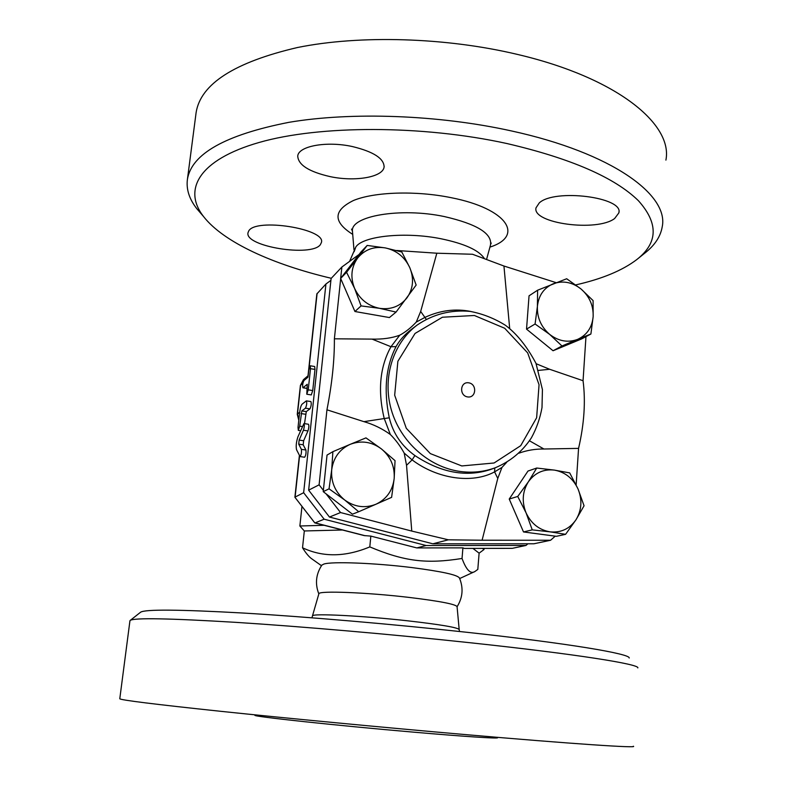 <?xml version="1.0" encoding="UTF-8"?>
<svg xmlns="http://www.w3.org/2000/svg" width="786" height="786" viewBox="0 0 786 786"><rect width="100%" height="100%" fill="white"/><g stroke="black" fill="none" stroke-linecap="round" stroke-linejoin="round"><path stroke-width="1.18" d="M354.132 251.726L355.832 246.971C362.906 235.957 405.321 231.497 441.143 238.787C464.3 243.631 478.625 250.095 484.137 258.162M331.299 278.293C273.214 264.597 223.519 242.285 203.495 216.474C182.696 189.858 198.553 159.833 259.105 142.472C319.352 125.131 422.141 124.895 507.088 143.573C570.97 158.497 614.74 177.538 638.389 200.685C658.668 223.332 658.078 243.002 636.601 259.714C622.227 270.58 601.948 278.971 575.774 284.896M248.641 231.143C255.057 217.594 326.033 228.775 321.435 242.432L320.383 244.633C311.708 257.307 244.505 246.519 247.993 232.794L248.641 231.143M614.632 218.518C596.996 232.125 531.975 223.44 536.003 207.848L539.235 202.955C554.435 188.385 623.946 197.168 618.857 212.898L614.632 218.518M352.413 146.56C373.488 151.678 384.049 158.477 384.099 166.956C383.077 177.233 355.046 181.959 330.159 176.624C309.026 171.79 298.208 164.932 297.737 156.07C298.336 146.068 326.701 140.841 352.413 146.56M637.819 258.741L644.5 253.377C654.61 245.527 660.505 236.714 662.195 226.928C669.191 195.183 612.471 152.946 511.45 130.938C438.539 114.785 351.499 111.7 288.806 122.351C225.386 134.838 191.597 153.82 187.422 179.316C186.115 189.2 189.22 198.976 196.765 208.644L201.629 214.303M187.432 179.287L196.127 112.486C200.705 83.906 234.483 62.241 297.442 47.524C359.644 34.869 445.652 37.276 517.581 54.45C617.236 77.824 673.062 124.404 665.909 160.108M321.857 565.134L323.881 564.053C331.898 561.361 374.824 562.963 411.648 567.551C441.624 571.422 457.56 574.9 459.437 577.995C463.573 587.977 462.787 597.566 457.079 606.763L459.191 629.635C458.277 627.601 441.251 624.673 408.111 620.861C362.857 615.772 312.062 613.247 312.592 615.86L312.553 615.988M318.841 593.882L318.89 593.725C318.615 590.581 366.463 592.379 408.966 597.399C440.101 601.182 456.145 604.296 457.079 606.753M629.213 658.02C630.549 653.893 569.467 643.479 467.641 632.376C393.246 624.222 305.764 616.725 242.805 613.011C179.159 609.474 145.096 609.209 140.606 612.206L140.478 612.304M129.926 620.901L130.25 620.38C134.298 617.698 169.403 618.346 235.564 622.335C301.097 626.491 392.686 634.43 470.411 642.771C576.845 654.149 639.843 664.288 637.829 667.904M119.796 698.695L119.786 698.754C120.415 700.051 154.115 704.246 220.886 711.33C287.234 718.286 382.36 727.355 463.062 734.389C574.979 744.145 638.989 748.292 633.32 746.228M254.988 714.838L254.959 715.299C251.893 716.41 336.437 725.517 413.446 732.139C465.744 736.688 499.778 738.85 497.528 737.7L497.577 737.347M527.907 543.774L525.991 545.455L426.14 545.523L324.156 519.202L303.642 492.714L325.935 284.001L316.846 293.944L307.847 377.27M325.935 284.001L330.906 280.366M303.868 380.64L308.014 377.123L308.77 370.186L310.205 365.785L310.499 368.693L308.22 389.856L306.795 394.228L307.247 384.295L302.924 387.793C302.325 385.788 302.63 383.401 303.868 380.64M396.065 312.081L379.442 308.309C390.927 309.91 400.113 306.412 407.001 297.796C413.24 288.708 414.183 278.696 409.83 267.751C404.8 257.071 396.645 250.459 385.376 247.924L401.813 252.001L409.83 267.751L416.158 285.053L396.065 312.081L389.424 317.554L354.938 311.511L340.643 278.44L341.89 267.004L331.103 278.499L308.643 490.159L329.462 517.05L432.831 543.804L533.949 543.774L550.583 540.257L482.093 540.228L497.774 478.438L501.969 467.415L506.695 462.315M306.235 400.939L302.079 404.181C301.009 405.399 300.193 408.209 299.623 412.601L298.022 427.338L298.326 430.374L299.692 426.14L301.824 410.931L305.449 408.18C306.727 405.389 307.041 402.953 306.393 400.87L306.235 400.939M310.735 401.636L310.902 401.567C311.561 403.65 311.246 406.087 309.959 408.867L306.294 411.609L304.506 423.654M303.642 492.714L295.114 497.066L299.574 455.762M303.966 423.566L308.466 424.244C309.114 425.481 308.947 427.702 307.965 430.925L303.642 440.75L303.2 444.797L305.911 450.005C306.265 453.09 305.842 455.507 304.644 457.236L300.105 456.587C301.284 454.848 301.706 452.431 301.372 449.346L298.709 444.149L299.142 440.091L303.425 430.256C304.408 427.034 304.575 424.804 303.936 423.566L297.943 436.8C296.273 441.899 295.811 446.202 296.538 449.71L300.105 456.587M310.234 365.785L314.685 366.512L314.99 369.41L312.73 390.563L311.266 394.926M467.572 396.92C458.906 395.594 460.124 381.318 468.751 382.821C477.367 384.148 476.198 398.374 467.572 396.92M550.102 531.857L532.25 529.872L526.07 512.865C531.189 523.653 539.196 529.99 550.102 531.857C561.027 532.888 569.663 528.84 576.02 519.723L565.576 534.333L550.102 531.857M517.738 496.457L528.349 481.838C522.435 491.407 521.668 501.753 526.07 512.865L517.738 496.457L509.23 499.041L527.995 471.04L536.73 468.034L554.405 470.107C543.568 468.898 534.883 472.808 528.349 481.838L536.73 468.034M578.044 489L584.057 505.781L576.02 519.723C581.738 510.143 582.406 499.906 578.044 489C573.033 478.399 565.154 472.101 554.405 470.107L569.712 472.907L578.044 489M331.702 469.802L332.881 451.665L350.261 444.306C339.581 449.199 333.392 457.707 331.702 469.802C330.867 482.054 335.19 492.105 344.661 499.975L329.049 488.823L331.702 469.802M365.971 437.881L381.348 448.865C371.611 441.722 361.246 440.199 350.261 444.306L365.971 437.881M395.044 460.655L394.169 478.595C394.896 466.54 390.622 456.637 381.348 448.865L395.044 460.655M376.042 504.199L358.701 511.735L344.661 499.975C354.633 507.117 365.087 508.532 376.042 504.199C386.624 499.09 392.666 490.562 394.169 478.595L391.605 497.361L376.042 504.199M357.679 258.014L367.19 245.429L385.376 247.924C373.998 246.146 364.763 249.506 357.679 258.014C351.234 267.093 350.192 277.203 354.574 288.354L346.557 272.3L357.679 258.014M361.079 305.901L354.574 288.354C359.713 299.23 368.005 305.882 379.442 308.309L361.079 305.901L354.938 311.511M532.25 529.872L523.505 531.945L556.39 536.317L565.576 534.333M523.505 531.945L509.23 499.041M390.328 434.501C382.31 428.684 373.507 424.401 363.918 421.65L326.947 409.811C332.046 383.814 334.522 360.145 334.384 338.805L372.083 339.11C382.595 339.385 391.811 338.088 399.74 335.209L390.976 346.724C379.903 366.689 377.614 390.504 384.128 418.191L390.328 434.491C395.682 439.836 400.29 446.035 404.181 453.08L406.539 465.302L411.766 531.081L340.544 512.551L326.062 493.824L352.433 514.182L358.701 511.735M326.062 493.824L323.233 491.643L329.049 488.823M323.233 491.643L327.035 455.074L332.881 451.665M340.643 278.44L346.557 272.3M340.702 278.352L361.01 251.933L367.19 245.429M518.888 453.188C526.964 450.29 535.315 448.894 543.941 449.012L578.565 448.384L576.148 484.864M555.23 536.16L550.583 540.257M323.37 490.346L319.106 484.824L326.947 409.811M334.384 338.805L340.692 278.539M399.74 335.209C405.478 332.114 410.99 327.733 416.275 322.073L420.677 311.443L436.829 253.21L396.566 250.488M593.155 316.611L590.895 334.011L577.641 339.365C586.916 335.072 592.094 327.487 593.155 316.611C593.509 305.626 589.471 296.42 581.041 288.993L593.086 300.586L593.155 316.611M561.98 345.978L549.65 334.384C558.669 341.271 568.003 342.922 577.641 339.365L561.98 345.978L553.059 350.752L526.532 329.128L529.047 295.821L537.595 290.211L566.677 278.755L581.041 288.993C572.208 282.125 562.953 280.376 553.285 283.746C543.912 287.853 538.616 295.398 537.408 306.393C536.966 317.544 541.043 326.878 549.65 334.384L535.079 323.999L537.408 306.393L537.595 290.211M553.059 350.752L581.62 338.923L590.895 334.011M526.532 329.128L535.079 323.999M509.682 328.45L503.944 266.022L556.105 282.646M536.131 363.721L549.64 369.273L583.055 380.719L585.973 336.614M471.04 311.511C455.566 308.387 440.248 310.323 425.098 317.318L416.275 322.073M404.181 453.08L412.11 459.889C437.655 479.136 472.357 483.94 494.591 471.875L501.969 467.405M490.405 469.36L490.395 469.566C466.157 477.446 440.995 472.779 414.92 455.575C401.597 445.976 393.049 433.381 389.276 417.788C383.548 390.2 385.808 366.482 396.046 346.636C399.543 340.309 404.751 334.492 411.648 329.206L417.12 325.07C393 343.227 382.114 377.948 391.31 409.84C400.457 441.732 428.753 466.992 459.741 471.404C472.121 473.123 483.98 471.905 495.327 467.739C510.36 461.47 522.376 451.518 531.375 437.871C536.533 428.439 540.07 418.339 542.006 407.57L542.428 389.591L535.993 363.368C526.964 346.42 516.785 333.726 505.447 325.296C494.414 318.399 482.633 313.761 470.116 311.384C450.732 309.635 433.066 314.204 417.12 325.07M494.797 467.925L494.591 471.875L497.774 478.438M406.539 465.302L412.11 459.889L414.92 455.575M411.766 531.081L448.344 539.815L482.093 540.228M509.574 327.231L508.984 327.9M389.276 417.788L363.918 421.65M372.083 339.11L390.976 346.724L396.046 346.636M538.577 370.403L549.64 369.273M543.941 449.012L529.489 440.799M578.565 448.384C584.234 423.909 585.727 401.361 583.055 380.719M426.209 319.244L420.677 311.443M341.89 267.004L359.055 254.477M503.944 266.022L472.524 254.261L436.829 253.21M432.831 543.804L448.344 539.815M329.462 517.05L340.544 512.551M308.643 490.159L319.106 484.824M299.397 455.428L294.888 497.233L314.852 522.916L363.977 535.531M426.14 545.523L416.816 547.921L370.845 536.101L364.154 535.58M324.156 519.202L315.117 522.867L365.195 535.738M511.814 548.323L464.438 548.422L512.128 548.353M525.991 545.455L512.374 548.323M416.816 547.921L462.915 547.862L464.3 548.392M472.907 548.402L479.106 553.167L483.98 549.552L482.525 548.392M483.98 549.552L484.078 548.392M301.971 506.371L299.869 525.991L324.127 525.294M312.681 559.465L311.423 558.571C308.711 556.537 305.744 552.941 302.531 547.773C322.869 557.402 345.29 557.107 369.803 546.899C404.643 561.528 426.651 564.102 462.04 558.463C466.275 569.978 470.549 574.33 474.882 571.53L477.809 569.408L479.106 553.167M370.845 536.101L369.803 546.899M302.531 547.773L304.32 530.963L342.441 530M462.915 547.862L462.04 558.463M304.32 530.963L299.869 525.991M352.55 232.253L352.462 231.241C350.124 216.111 400.3 207.249 444.316 216.553C477.014 224.089 492.4 233.58 490.493 245.026L486.662 259.075M489.924 247.109C524.547 236.114 507.707 208.732 451.144 197.679C415.961 190.467 374.382 191.853 353.504 200.479C333.136 210.501 332.871 221.799 352.718 234.375M306.805 388.304L303.091 387.724M305.518 414.251L301.058 413.574M306.294 411.609L301.824 410.931M308.947 368.919L317.112 293.404M302.915 383.155L300.399 385.484M298.857 419.695L297.491 413.878L300.625 385.081L303.465 379.658L300.399 385.425L297.265 414.193L299.672 412.218M461.795 465.941L430.355 453.61L406.283 428.291L394.67 395.201L397.883 361.265L415.047 333.451L442.42 317.23L474.371 315.491L504.691 328.263L527.671 352.894L539.049 384.708L536.642 417.73L520.715 445.682L494.08 462.993L461.795 465.941M302.384 426.543L299.692 426.14M309.959 408.867L305.449 408.18M314.99 369.41L310.499 368.693M312.73 390.563L308.22 389.856M305.911 450.005L301.372 449.346M303.2 444.797L298.709 444.149M303.642 440.75L299.142 440.091M307.965 430.925L303.425 430.256M297.255 414.251L298.798 420.255M349.574 261.394L355.842 246.961M490.729 244.161L491.24 243.051M352.275 230.377L351.519 229.099L352.462 231.241L353.965 249.702M203.495 216.474L196.765 208.644M618.916 211.906L618.857 212.898M384.167 166.278L384.099 166.956M321.975 564.967C315.933 574.094 314.881 583.743 318.831 593.931M311.924 617.796L318.89 593.725M459.191 629.635L459.476 631.492M140.606 612.206L130.25 620.38M119.786 698.754L129.945 620.734M490.395 469.566L495.327 467.739M300.576 430.708L298.326 430.374M310.902 401.567L306.422 400.88M302.924 387.793L306.795 388.392M306.795 394.228L311.295 394.926M294.888 497.233L314.744 522.857M308.004 375.806L303.465 379.658M459.682 578.535L474.459 571.727M321.474 565.704L311.423 558.571"/></g></svg>
